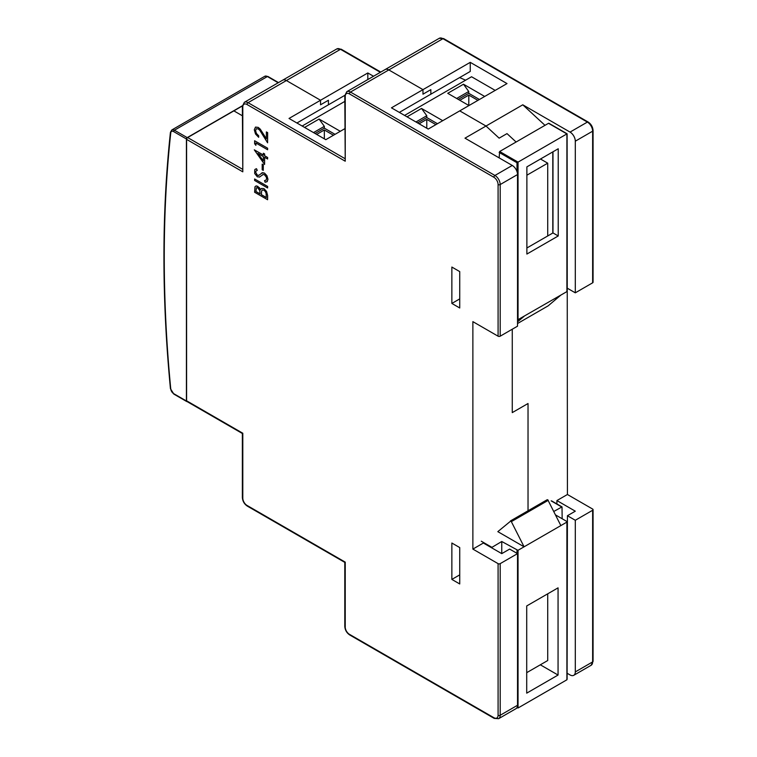 <?xml version="1.0" encoding="UTF-8"?>
<svg xmlns="http://www.w3.org/2000/svg" width="757" height="757" viewBox="0 0 757 757"><rect width="100%" height="100%" fill="white"/><g stroke="black" fill="none" stroke-linecap="round" stroke-linejoin="round"><path stroke-width="1.14" d="M567.116 673.247L570.049 674.941A7.428 4.287 -120 0 0 573.759 675.31L591.094 665.299A7.428 4.287 -120 0 0 592.636 661.902L592.636 510.265A1.486 0.861 -0 0 0 593.072 509.66A1.486 0.861 -0 0 0 592.636 509.054L567.419 494.501L556.915 500.566L556.915 503.954M556.915 500.566L575.301 511.183L567.419 515.725L567.116 664.154M567.116 139.496L567.419 494.501M512.262 412.612L512.262 329.219L512.262 412.612L528.026 403.519L512.262 412.612M528.026 403.519L528.026 510.795L528.026 403.519M567.419 515.725L575.301 520.277L575.301 671.913A7.428 4.287 -120 0 1 573.759 675.31M592.636 510.265L575.301 520.277M592.636 282.815L592.636 131.188A1.486 0.861 -0 0 0 593.072 130.583L593.072 282.21A1.486 0.861 180 0 1 592.636 282.815L575.301 292.827L567.419 288.275M575.301 141.19A7.428 4.287 -120 0 0 570.049 132.096L587.375 122.085A7.428 4.287 -120 0 1 592.636 131.188L575.301 141.19L575.301 292.827M544.993 125.331L522.775 104.807L570.049 132.096M522.775 104.807L486.003 126.031L459.736 110.872L507.01 83.573L470.248 62.348L422.974 89.638L388.824 69.928A7.428 4.287 -120 0 0 385.114 69.559A7.428 4.287 60 0 1 388.824 69.928L422.974 89.638L391.454 107.835L428.225 129.059L459.736 110.872L486.003 126.031L499.137 138.162L486.003 126.031L464.987 138.162L512.262 165.452A7.428 4.287 60 0 1 517.523 174.555L517.523 326.182L500.188 336.193A1.486 0.861 180 0 1 498.087 336.193L472.87 321.64L472.87 549.09L483.373 543.024L501.759 553.632L509.641 549.09L517.523 553.632L500.188 563.643L500.188 715.28L517.523 705.269L517.523 553.632M507.01 133.611L499.137 138.162L507.01 133.611L516.104 142.013L507.01 133.611M242.372 105.961L233.875 110.872L242.363 115.774L233.875 110.872L187.651 137.556L242.363 169.152M373.523 76.249L367.817 72.965L320.542 100.255L286.401 80.545A7.428 4.287 -120 0 0 282.683 80.176A7.428 4.287 60 0 1 286.401 80.545L320.542 100.255L289.023 118.452L325.794 139.676L344.795 128.709M470.248 62.348L470.248 71.442L430.847 94.19L430.847 89.638L422.974 94.19L422.974 89.638L422.974 94.19L430.847 89.638L430.847 94.19L399.336 112.386M367.817 72.965L367.817 79.542M344.804 95.344L328.424 104.807L328.424 100.255L320.542 104.807L320.542 100.255L320.542 104.807L328.424 100.255L328.424 104.807L296.905 123.003M472.87 549.09L498.087 563.643A1.486 0.861 0 0 0 500.188 563.643M517.523 705.269A7.428 4.287 60 0 1 515.981 708.666L498.645 718.677L494.189 718.384A1.486 0.861 -60 0 1 493.886 717.702L349.431 634.309A5.942 3.435 60 0 1 345.23 627.023L345.23 562.129L247.009 505.421A5.942 3.435 60 0 1 242.798 498.144L242.798 433.241L186.6 400.794L186.6 139.373A1.486 0.861 -60 0 1 187.651 137.556M451.863 267.051L459.736 271.602L459.736 307.985L451.863 303.443L451.863 267.051M451.863 543.024L459.736 547.566L459.736 583.959L451.863 579.417L451.863 543.024M247.009 505.421A1.486 0.861 -60 0 0 247.312 506.102C244.284 504.039 242.637 501.181 242.363 497.529L242.363 433.496L186.903 401.475A1.486 0.861 -60 0 1 186.6 400.794M451.863 303.443L459.736 298.892M451.863 579.417L459.736 574.866L459.736 547.566M512.262 165.452L494.936 175.463L350.482 92.061A7.428 4.287 60 0 0 346.772 91.701L344.795 95.704L345.23 161.213L345.23 96.309A5.942 3.435 60 0 1 349.431 93.887L493.886 177.28A5.942 3.435 60 0 1 498.087 184.557L498.087 336.193M344.795 158.535L248.059 102.678A7.428 4.287 60 0 0 244.341 102.309L242.363 106.321L242.798 171.83L242.798 106.926A5.942 3.435 60 0 1 247.009 104.504L345.23 161.213M458.24 99.375L468.744 93.31L479.446 99.489M484.698 96.461L463.492 84.216L468.744 91.493L456.67 98.467M468.744 93.31L468.744 91.493M417.523 122.889L426.778 117.543L437.48 123.722M442.731 120.685L421.526 108.45L426.778 115.726L415.953 121.981M426.778 117.543L426.778 115.726M477.922 100.369L468.801 95.098L459.811 100.284M435.9 124.631L426.778 119.36L419.094 123.798M463.492 84.216L447.737 93.31L468.943 105.554M495.192 90.395L471.554 76.75L404.588 115.414M421.526 108.45L407.02 116.824M468.801 105.469L468.801 95.098M426.778 128.226L426.778 119.36M465.593 80.195L459.631 77.574M173.627 393.612L186.421 400.992L186.421 138.976L173.627 131.586A4.088 2.356 -120 0 0 170.76 132.872A1342.492 775.092 -120 0 0 170.76 389.003A4.088 2.356 -120 0 0 173.627 393.612A1.117 0.643 120 0 0 173.864 394.113L186.657 401.503A1.117 0.643 120 0 0 187.017 401.532M242.391 105.753L187.216 137.604A1.117 0.643 120 0 0 186.421 138.976M186.421 400.992A1.117 0.643 120 0 0 186.657 401.503M526.711 605.95L526.711 693.147L558.06 675.045L558.06 587.848L526.711 605.95L526.711 672.67L547.718 660.539L547.718 593.819M558.06 675.045L540.328 664.807M501.759 553.632L501.759 541.501L517.977 550.33L566.898 522.103L566.898 521.488L555.534 514.93M518.043 550.301L518.043 707.994L516.993 707.388L518.043 707.994L566.898 679.795L566.898 678.584M510.833 520.967L497.822 531.651L524.081 546.809L511.07 521.1L547.841 499.875L511.07 521.1M551.664 500.916L562.016 506.897L562.167 518.763M517.977 550.33L524.081 546.809M547.841 499.875L560.852 525.585L566.955 522.056M501.759 541.501L491.407 547.661M510.464 520.93L547.604 499.743M553.802 511.458L562.016 506.897M558.231 235.966L558.231 148.769L526.881 166.871L526.881 254.059L558.231 235.966L552.979 232.929L547.718 235.966L547.718 163.181L540.498 159.008M526.881 175.208L547.718 163.181M547.718 235.966L526.881 247.993M552.799 233.033L552.799 151.902M566.898 291.01L566.955 291.577L517.523 319.946M566.898 291.606L566.898 133.913L516.993 162.727L516.993 171.602M552.979 151.807L552.979 232.929M499.137 157.872L499.658 151.504L548.513 123.306L549.033 123.609M566.955 291.577L560.852 295.098L548.172 305.837M517.523 321.895L524.081 316.331L517.977 319.851M315.092 133.497L324.346 128.16L335.048 134.339M340.3 131.302L319.094 119.057L324.346 126.343L313.521 132.589M324.346 128.16L324.346 126.343M333.477 135.248L324.346 129.977L316.672 134.415M344.795 101.419L302.157 126.031M319.094 119.057L304.588 127.431M324.346 138.843L324.346 129.977M267.59 159.017L267.647 157.494L264.628 155.753L264.628 153.936L263.341 153.255L263.341 155.071L254.295 149.848L264.581 164.43L264.581 157.276L267.59 159.017L267.59 157.522L264.581 155.781L264.581 153.974L263.341 153.255M264.581 164.43L264.628 157.305M263.341 155.005L254.295 149.848M258.023 153.491L263.341 160.872M263.341 160.976L263.341 156.557L257.9 153.425L263.341 160.976M266.36 138.739L260.294 129.192L258.232 127.394L255.497 127.091L254.295 129.797L255.525 134.008L258.667 137.301L258.667 135.863L256.349 133.44L255.516 130.583L256.339 128.728M258.667 137.301L258.724 135.834L256.396 133.402L255.573 130.554L256.311 128.737L258.194 128.889L259.84 130.365L267.59 142.808L267.59 132.655L266.36 131.936L266.36 138.853L260.247 129.229L258.175 127.422L255.412 127.148M267.59 142.808L267.647 132.617L266.36 131.936M259.31 177.157L263.171 174.498L264.448 174.725L266.341 177.176L266.644 178.766L265.849 180.289L264.505 180.63L265.168 182.286L267.278 181.453L267.912 179.352L266.871 175.738L264.42 173.088L262.471 172.681L258.96 175.264L257.276 175.236L255.629 172.227L255.932 171.11L257.21 170.41L256.405 168.716L254.749 169.71L254.693 173.504L257.333 176.807L259.717 176.977M259.367 177.129L263.218 174.46M258.146 175.482L259.008 175.236L257.323 175.208L255.677 172.199L255.989 171.082L257.266 170.372L256.462 168.688L254.797 169.682M254.749 169.71L255.44 169.095M266.824 181.85L267.969 179.314L266.928 175.709L264.467 173.06L261.591 173.022M265.877 180.28L264.505 180.63M266.776 181.879L267.335 181.425M255.989 171.082L257.266 170.372M262.433 174.801L263.171 174.498M260.559 189.78L259.414 187.698L256.15 185.881L254.977 186.78L254.617 192.25L267.59 199.744L267.59 195.637L266.511 191.474L263.862 188.625L261.316 188.484L260.512 189.818L257.787 186.336L256.103 185.919L254.977 186.78M267.59 199.744L267.647 195.599L266.559 191.436L263.919 188.597L261.373 188.455M262.433 189.931L261.553 191.218L261.392 194.644L266.332 197.492M256.434 187.755L255.875 191.521L260.03 193.924L259.783 190.622L257.787 187.868L256.386 187.783L255.932 191.493L260.03 193.858M262.386 189.96L261.496 191.256L261.335 194.672L266.332 197.558L266.048 193.12L265.177 191.389L263.9 190.177L262.263 190.026M267.59 149.744L267.647 148.221L254.617 140.755L254.617 143.707L255.875 145.335L255.875 142.978L267.59 149.744L267.59 148.249M255.875 145.335L255.932 143.007M267.647 148.221L254.617 140.755M254.617 178.983L267.647 186.449L267.59 187.963L267.59 186.477L254.617 178.983L254.617 180.469L267.59 187.963M262.187 164.127L263.313 164.714L263.256 170.363L263.256 164.742L262.187 164.127L262.187 169.748L263.256 170.363M591.094 665.299L593.072 661.296A1.486 0.861 -0 0 1 592.636 661.902L575.301 671.913M593.072 130.583C592.797 126.93 591.151 124.072 588.123 122.019A1.486 0.861 -60 0 0 587.375 122.085L442.93 38.692L350.482 92.061A1.486 0.861 120 0 0 349.431 93.887M380.345 72.312L340.499 49.309A7.428 4.287 -120 0 0 336.789 48.94L244.341 102.309M336.789 48.94L341.246 49.233A1.486 0.861 -60 0 0 340.499 49.309L248.059 102.678A1.486 0.861 120 0 0 247.009 104.504M439.221 38.323L443.678 38.616A1.486 0.861 -60 0 0 442.93 38.692A7.428 4.287 -120 0 0 439.221 38.323L346.772 91.701M498.087 563.643L498.087 715.28A5.942 3.435 60 0 1 493.886 717.702M186.6 139.373L242.798 171.83M493.886 177.28A1.486 0.861 120 0 1 494.936 175.463A7.428 4.287 60 0 1 500.188 184.557L500.188 336.193M498.087 184.557A1.486 0.861 180 0 0 500.188 184.557L517.523 174.555M498.087 715.28A1.486 0.861 180 0 0 500.188 715.28A7.428 4.287 60 0 1 498.645 718.677M494.189 718.384L349.743 634.981A1.486 0.861 -60 0 1 349.431 634.309M349.743 634.981C346.715 632.928 345.06 630.07 344.795 626.418A1.486 0.861 -0 0 0 345.23 627.023M344.795 95.704A1.486 0.861 0 0 0 345.23 96.309M242.363 106.321A1.486 0.861 0 0 0 242.798 106.926M242.363 497.529A1.486 0.861 -0 0 0 242.798 498.144M170.76 132.872A1.117 0.71 -173.8 0 1 170.439 132.295C161.761 212.755 161.761 298.211 170.439 388.653A1.117 0.568 -5.5 0 0 170.76 389.003M187.216 137.604L174.413 130.223A5.204 3 -120 0 0 171.82 129.958L264.789 76.287A5.204 3 60 0 1 267.391 76.542L174.413 130.223A1.117 0.643 120 0 0 173.627 131.586M278.179 82.778L267.391 76.542A1.117 0.643 -60 0 1 267.95 76.485L278.51 82.589M566.898 679.795L566.898 522.103M516.993 550.301L516.993 553.329M547.197 499.724L510.502 520.911M511.477 521.564L548.248 500.33M491.785 547.264L481.282 541.208M551.143 500.869L561.637 506.935M499.658 151.504L518.043 162.121L518.043 319.814M499.137 152.412L516.993 162.727M548.248 305.79L517.523 323.532L548.21 305.819M548.513 123.306L566.898 133.913M443.678 38.616L588.123 122.019M593.072 509.66L593.072 661.296M341.246 49.233L380.78 72.057M247.312 506.102L344.795 562.375L344.795 626.418M170.439 388.653L173.864 394.113M171.82 129.958L170.439 132.295M264.789 76.287L267.95 76.485M517.523 707.946L516.984 707.634M567.116 679.313L567.116 521.791M567.116 291.313L567.116 133.79L548.882 123.268"/></g></svg>
